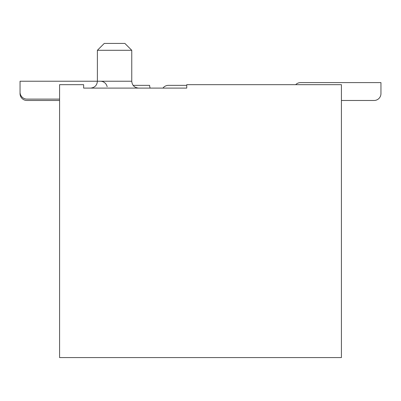 <?xml version="1.0" encoding="UTF-8"?>
<svg xmlns="http://www.w3.org/2000/svg" width="401" height="401" viewBox="0 0 401 401"><rect width="100%" height="100%" fill="white"/><g stroke="black" fill="none" stroke-linecap="round" stroke-linejoin="round"><path stroke-width="0.6" d="M168.43 85.358L186.751 85.358L168.43 85.358A6.872 6.872 0 0 0 162.931 88.105L186.751 88.105L186.751 84.666L341.421 84.666L341.421 357.577L59.579 357.577L59.579 84.666L83.639 84.666L83.639 88.105L107.142 88.105M186.751 88.105L107.568 88.105M114.571 43.423L124.881 43.423L131.759 50.295L97.388 50.295L104.26 43.423L114.571 43.423M107.147 86.746A6.872 6.872 0 0 0 100.405 81.233M131.759 50.295L131.759 81.233L20.05 81.233L20.05 92.23A6.872 6.872 0 0 0 26.922 99.102L59.579 99.102M20.05 81.233L20.05 92.23M20.05 82.606L20.05 93.603A6.872 6.872 0 0 0 26.922 100.481L59.579 100.481M341.421 100.481L374.078 100.481A6.872 6.872 0 0 0 380.95 93.603L380.95 82.606L300.595 82.606A6.872 6.872 0 0 0 295.682 84.666M380.95 82.606L300.595 82.606L380.95 82.606M150.19 88.105A6.872 6.872 0 0 1 149.628 85.358L133.132 85.358M90.511 88.105C94.726 87.659 97.017 85.368 97.388 81.233L97.388 50.295M131.759 81.233C132.124 85.368 134.42 87.659 138.631 88.105"/></g></svg>

